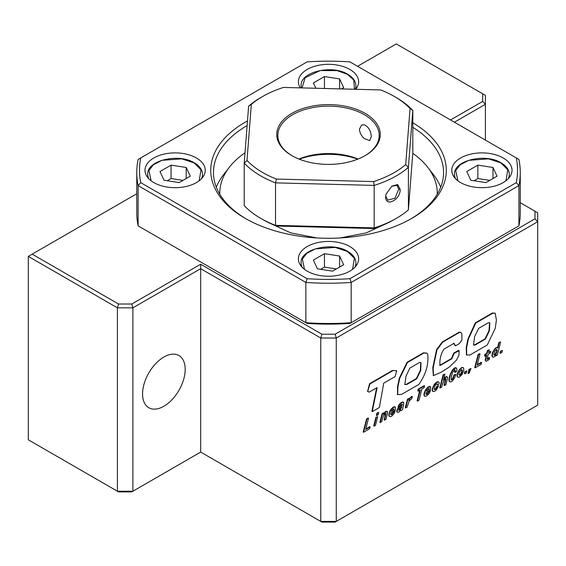 <?xml version="1.0" encoding="UTF-8"?>
<svg xmlns="http://www.w3.org/2000/svg" width="566" height="566" viewBox="0 0 566 566"><rect width="100%" height="100%" fill="white"/><g stroke="black" fill="none" stroke-linecap="round" stroke-linejoin="round"><path stroke-width="0.85" d="M392.804 370.709L369.966 383.925L367.751 391.332L368.572 391.891L369.251 392.075L377.133 387.583L372.244 411.609L379.383 407.492L383.72 383.125L395.125 376.567L396.674 370.794L392.415 370.482L369.577 383.706L367.638 391.212M369.966 383.925L369.577 383.706M367.872 391.382L368.402 391.764M376.645 387.859L371.862 411.39L372.244 411.609M374.352 401.605L373.963 401.379M396.433 370.702L392.415 370.482M407.47 362.502L423.892 353.021L426.913 353.241L427.712 354.153C428.823 364.207 425.887 374.296 418.897 384.406L401.648 394.361L397.686 394.601L397.926 386.96L399.688 378.421L407.47 362.502L407.081 362.282L423.502 352.802L426.7 353.134M423.892 353.021L423.502 352.802M406.94 384.42L404.832 384.555L405.942 376.39L409.777 368.112L419.611 362.438L420.991 362.587L420.757 370.362L416.76 378.753L406.94 384.42L404.655 384.427M416.76 378.753L416.371 378.527L406.558 384.194M420.779 362.495L420.333 370.313L416.371 378.527M397.523 394.474L397.537 386.734L399.299 378.194L407.081 362.282M454.109 353.333L459.132 350.715L458.962 355.115L456.493 360.118L449.142 367.143L441.197 372.23L433.535 375.576L433.16 367.935L436.994 349.788L442.739 342.119L459.741 332.299L461.276 332.843L461.863 333.742L461.891 340.208L459.267 343.64L455.481 345.826L454.003 343.357L444.282 348.967C440.596 352.951 439.117 362.311 440.263 365.438L451.923 358.71L454.109 353.333L453.727 353.106L458.481 350.361L458.913 350.609M458.863 350.587L458.481 350.361M451.923 358.71L451.534 358.49L453.727 353.106M439.662 365.41L451.534 358.49M439.527 365.24L439.881 365.219M454.887 345.607L455.481 345.826M455.092 345.6L453.614 343.13M459.741 332.299L460.377 332.32M442.739 342.119L442.35 341.892L459.359 332.072M433.351 375.456L432.771 367.716L436.605 349.562L442.35 341.892M475.758 323.059L492.788 313.224L495.2 313.281L496.403 320.016L495.236 328.436L487.276 344.998L469.971 354.988L466.653 355.009L466.617 347.68L468.351 339.175L475.758 323.059L475.369 322.832L492.399 313.005L495.002 313.182M492.788 313.224L492.399 313.005M474.853 345.175L473.537 344.949L474.584 336.664L478.595 328.386L488.359 322.747L489.823 322.79L489.434 330.721L485.402 339.084L474.853 345.175L473.381 344.814M485.402 339.084L485.012 338.857L474.464 344.949M489.611 322.705L489.003 330.671L485.012 338.857M466.469 354.882L466.228 347.453L467.962 338.956L475.369 322.832M500.429 351.111L502.445 350.396L501.929 352.363L500.323 353.29L499.934 353.071L500.429 351.111L502.445 350.396M500.323 353.29L500.818 351.337M495.71 354.316L494.585 355.229L493.948 355.038L493.906 354.422L495.024 350.878L496.495 349.399L497.231 350.205L496.615 352.738L495.71 354.316L493.941 354.932M494.896 355.087L494.514 354.861M494.585 355.229L494.196 355.009M496.771 349.505L496.637 351.274L495.328 354.097M497.231 350.205L496.849 349.986M497.026 351.458L496.637 351.238M497.026 351.493L496.637 351.274M496.615 352.738L496.226 352.512M496.071 353.814L495.689 353.594M495.908 355.837L497.351 355.009L500.648 341.956L498.816 342.572L497.578 347.588L497.04 347.347L495.491 348.104L492.554 352.547L491.939 355.059L492.286 356.842L493.319 357.28L495.413 356.007L496.191 354.719L495.653 355.689M499.205 342.791L497.868 348.21L497.04 347.347M497.429 347.574L496.141 347.666M496.523 347.885L495.491 348.104M495.88 348.331L495.052 349.158L494.663 348.932M495.052 349.158L494.238 350.234L493.849 350.007M494.238 350.234L493.637 350.326M494.026 350.545L493.439 351.613L493.05 351.394M493.439 351.613L492.944 352.774L492.554 352.547M492.944 352.774L492.569 354.033L492.179 353.807M492.569 354.033L492.328 355.285L491.939 355.059M492.328 355.285L492.307 356.304L491.925 356.078M492.307 356.304L492.569 356.934L492.179 356.714M500.648 341.956L498.816 342.572M489.597 357.691L487.043 359.36L488.217 354.231L490.446 352.943L490.835 351.366L488.607 352.653L489.328 349.781L487.871 350.623L487.149 353.495L485.31 354.557L484.921 356.134L486.753 355.073L485.536 360.436L485.147 360.217L486.335 361.299L489.166 359.488L489.597 357.691L489.215 357.471L487.064 359.07M485.536 360.436L485.805 361.101M489.448 357.832L489.059 357.606M488.607 358.646L488.217 358.427M488.578 358.667L488.189 358.441M487.659 359.261L487.269 359.042M490.835 351.366L488.741 352.13M489.328 349.781L487.482 350.404L486.76 353.269L484.921 354.33L484.531 355.915L484.921 356.134M487.871 350.623L487.482 350.404M487.149 353.495L486.76 353.269M485.31 354.557L484.921 354.33M486.236 355.377L485.147 360.217M485.699 359.297L485.317 359.077M481.624 362.544L477.166 365.112L480.01 353.877L479.621 353.651L478.058 354.557L474.711 367.631L475.1 367.85L481.121 364.377L481.624 362.544L481.234 362.318L477.301 364.589M480.01 353.877L478.058 354.557M478.447 354.783L475.1 367.85M468.415 373.468L469.256 372.98L471.032 368.53L469.037 369.237L468.535 371.197L469.483 371.098L468.415 373.468L468.025 373.249L468.867 371.381M471.032 368.53L469.037 369.237M469.419 369.464L468.924 371.416M464.948 371.6L466.95 370.893L466.448 372.845L464.827 373.786L464.438 373.56L464.948 371.6L466.95 370.893M464.827 373.786L465.337 371.82M460.802 374.508L459.748 375.343L458.892 374.642L459.521 372.081L461.573 369.633L462.443 370.291L461.792 372.909L460.802 374.508L458.998 375.046M459.988 375.237L459.599 375.017M459.748 375.343L459.359 375.124M461.941 369.711L461.863 371.438L460.413 374.289M462.443 370.291L462.054 370.072M462.281 371.522L461.891 371.296M462.245 371.657L461.863 371.438M461.792 372.909L461.41 372.69M461.226 373.935L460.837 373.709M458.877 370.341L457.151 374.034L457.271 376.815L458.616 377.331L459.55 376.97L462.068 374.494L463.78 370.652L463.674 368.013L462.33 367.412L461.375 367.801L458.877 370.341L459.083 370.822L458.701 370.603M459.083 370.822L458.439 371.926L458.05 371.706M458.439 371.926L457.908 373.086L457.526 372.86M457.908 373.086L457.533 374.26L457.151 374.034M457.533 374.26L457.342 375.364L456.953 375.138M457.342 375.364L457.356 376.362L456.967 376.135M457.356 376.362L457.653 377.041L457.271 376.815M463.405 367.758L462.33 367.412M462.712 367.631L461.396 367.794M461.778 368.013L461.375 367.801M461.764 368.027L460.533 368.409M460.922 368.636L460.094 369.478L459.705 369.251M460.094 369.478L459.267 370.56M455.927 374.282L454.3 375.223L452.75 379.036L451.527 379.949L451.017 379.517L451.456 376.171L452.927 371.855L454.731 369.909L455.319 370.235L455.036 372.485L456.543 371.614L456.903 369.931L456.705 368.289L455.849 367.879L452.793 370.27L452.404 370.044L449.722 375.697L448.895 379.715L449.121 381.258L450.607 381.958L452.284 381.067L454.555 378.046L455.927 374.282L453.911 374.996L452.694 378.364L451.229 379.694M452.793 370.27L452.008 371.452L451.626 371.225M452.008 371.452L451.626 371.246M452.008 371.466L451.484 372.414L451.095 372.187M451.484 372.414L450.989 373.482L450.6 373.263M450.989 373.482L450.522 374.657L450.133 374.43M450.522 374.657L450.112 375.916L449.722 375.697M450.112 375.916L449.737 377.281L449.347 377.055M449.737 377.281L449.418 378.753L449.036 378.527M449.418 378.753L449.284 379.942L448.895 379.715M449.284 379.942L449.312 380.847L448.93 380.621M449.312 380.847L449.51 381.477L449.121 381.258M449.51 381.477L449.899 381.866M454.3 375.223L453.911 374.996M453.953 376.517L453.564 376.291M453.529 377.699L453.14 377.472M453.076 378.583L452.694 378.364M452.75 379.036L452.361 378.817M451.965 379.8L451.576 379.581M454.937 370.015L454.647 372.258L455.036 372.485M455.319 371.084L454.937 370.864M456.493 368.063L455.46 367.652L454.526 367.999L452.404 370.044M455.849 367.879L455.46 367.652M454.915 368.225L454.526 367.999M454.392 368.579L454.003 368.36M453.592 369.301L453.203 369.082M445.944 378.902L444.48 385.531L445.944 384.689L447.572 377.84L446.935 376.793L445.987 377.133L443.475 379.991L444.933 374.126L443.532 374.933L440.192 388.007L441.636 387.172L443.822 380.508L445.265 378.887L445.909 378.902M445.541 378.895L444.098 385.305L444.48 385.531M445.881 379.956L445.492 379.736M447.388 377.02L446.546 376.574L445.598 376.914L443.843 378.498M446.935 376.793L446.546 376.574M445.987 377.133L445.598 376.914M445.251 377.649L444.862 377.423M444.423 378.491L444.034 378.265M444.933 374.126L443.15 374.713L439.803 387.788L440.192 388.007M443.532 374.933L443.15 374.713M438.685 385.729L437.178 386.599L436.096 388.792L435.013 389.641L434.278 389.564L434.348 387.576L435.332 385.29L436.627 384.017L437.468 383.861L437.454 384.894L439.018 383.996L439.138 382.708L438.714 381.923L437.992 381.887L436.202 382.892L434.547 384.767L434.157 384.54L432.183 389.472L432.488 391.12L433.132 391.545L434.773 391.276L436.294 390.031L438.685 385.729L436.796 386.373L435.707 388.566L434.228 389.38M434.547 384.767L433.917 384.887M434.306 385.113L433.669 386.21L433.287 385.984M433.669 386.21L433.16 387.356L432.771 387.13M433.16 387.356L432.771 388.559L432.382 388.333M432.771 388.559L432.573 389.691L432.183 389.472M432.573 389.691L432.587 390.696L432.205 390.469M432.587 390.696L432.877 391.347L432.488 391.12M437.178 386.599L436.796 386.373M436.881 387.484L436.492 387.264M436.336 388.495L435.947 388.269M436.096 388.792L435.707 388.566M435.226 389.535L434.837 389.316M435.013 389.641L434.624 389.415M437.072 383.911L437.454 384.894M438.714 381.923L436.627 382.092L434.157 384.54M437.992 381.887L437.603 381.668M437.016 382.312L436.627 382.092M436.202 382.892L435.813 382.666M435.36 383.706L434.971 383.479M429.304 389.408L426.523 391.014L428.356 388.722L429.141 388.601L429.304 389.408L426.891 390.356M430.316 391.014L428.809 391.884L427.075 394.24L426.007 394.339L426.071 392.634L430.478 390.087L430.648 386.875L428.809 387.052L425.696 389.62L424.175 393.066L423.969 395.21L424.939 396.327L426.63 395.981L428.752 394.042L429.863 392.196L430.316 391.014L429.927 390.795L428.42 391.658L427.578 393.278L425.957 394.141M426.297 389.528L425.696 389.62M426.085 389.84L425.469 390.929L425.08 390.703M425.469 390.929L424.953 392.075L424.571 391.849M424.953 392.075L424.564 393.292L424.175 393.066M424.564 393.292L424.366 394.417L423.984 394.191M424.366 394.417L424.351 395.429L423.969 395.21M424.351 395.429L424.627 396.108L424.238 395.889M428.809 391.884L428.42 391.658M428.596 392.372L428.214 392.146M428.03 393.434L427.641 393.207M427.967 393.504L427.578 393.278M427.075 394.24L426.693 394.014M426.729 394.403L426.347 394.184M430.493 386.755L429.445 386.394L428.42 386.826L425.908 389.309M429.835 386.62L429.445 386.394M428.858 387.024L428.469 386.804M428.809 387.052L428.42 386.826M427.924 387.689L427.535 387.462M427.097 388.495L426.707 388.269M428.809 388.651L428.922 389.182M417.475 401.124L419.038 400.219L421.882 388.983L424.111 387.696L424.564 385.885L424.175 385.665L418.217 389.104L417.765 390.915L418.154 391.134L420.319 389.882L417.475 401.124L417.085 400.898L419.795 390.186M424.564 385.885L418.599 389.33L418.217 389.104M418.599 389.33L418.154 391.134M410.117 398.365L408.793 400.537L409.303 398.436L407.902 399.242L405.68 407.937L407.124 407.103L409.183 400.976L411.807 398.606L412.317 396.575L409.197 398.867M409.303 398.436L407.52 399.016L405.291 407.711L405.68 407.937M407.902 399.242L407.52 399.016M412.317 396.575L411.928 396.349L409.734 398.139M411.878 396.844L411.489 396.617M410.958 397.53L410.576 397.304M410.131 398.337L409.749 398.117M400.24 409.543L398.811 410.35L399.143 408.942L401.825 406.565L400.424 409.367L398.782 410.053M399.37 410.237L398.98 410.017M401.244 407.173L399.858 409.317M401.549 407.746L401.167 407.52M401.174 408.376L400.792 408.157M400.424 409.367L400.035 409.147M400.983 410.216L401.103 410.576L402.603 409.706L403.813 403.013L403.494 402.277L401.825 402.631L399.759 404.464L399.37 404.244L397.976 406.982L399.865 406.338L400.544 405.058L402.277 404.159L402.277 404.803L401.888 404.584L397.87 408.397L396.801 410.633L397.028 412.048L397.877 412.366L399.186 411.8L400.792 410.102M399.759 404.464L399.072 404.662M399.462 404.881L398.839 405.971L398.457 405.744M398.839 405.971L398.358 407.202M401.888 404.23L401.888 404.584M402.277 404.803L401.655 405.56L401.273 405.341M401.655 405.56L400.891 405.645M401.28 405.864L399.929 406.374M400.318 406.593L399.511 406.706M399.893 406.926L398.995 407.761L398.606 407.534M398.995 407.761L398.252 408.624L397.87 408.397M398.252 408.624L397.608 409.671L397.219 409.451M397.608 409.671L397.183 410.852L396.801 410.633M397.183 410.852L397.099 411.638L396.709 411.411M397.099 411.638L397.41 412.274M400.686 410.272L401.103 410.576M403.494 402.277L402.461 401.959L401.435 402.412L399.37 404.244M402.843 402.178L402.461 401.959M401.825 402.631L401.435 402.412M401.478 402.829L401.089 402.61M400.587 403.551L400.204 403.332M394.127 409.713L391.332 411.333L393.179 409.027L393.964 408.907L394.127 409.713L391.714 410.661M395.125 411.333L393.618 412.204L391.884 414.56L390.83 414.645L390.894 412.939L395.337 410.237L395.471 407.187L394.643 406.933L392.747 407.994L391.12 409.841L390.731 409.614L389.903 411.015L388.792 414.51L389.047 416.201L390.483 416.689L391.842 416.045L394.085 413.619L395.125 411.333L393.228 411.977L392.387 413.597L390.781 414.453M391.12 409.841L390.519 409.925M390.908 410.152L390.292 411.234L389.903 411.015M390.292 411.234L389.776 412.388L389.394 412.161M389.776 412.388L389.387 413.605L388.998 413.378M389.387 413.605L389.175 414.729L388.792 414.51M389.175 414.729L389.175 415.741L388.792 415.515M389.175 415.741L389.429 416.427L389.047 416.201M393.618 412.204L393.228 411.977M393.42 412.678L393.037 412.458M392.832 413.753L392.45 413.527M392.776 413.817L392.387 413.597M391.884 414.56L391.502 414.333M391.559 414.715L391.17 414.489M395.323 407.067L394.254 406.713L393.292 407.11L390.731 409.614M394.643 406.933L394.254 406.713M393.681 407.336L393.292 407.11M393.632 407.364L393.243 407.138M392.747 407.994L392.358 407.775M391.898 408.815L391.516 408.588M393.632 408.956L393.745 409.494M385.984 413.534L384.526 420.149L385.984 419.307L387.491 413.286L387.427 411.638L385.29 412.26L383.515 414.609L383.861 413.123L383.472 412.897L382.071 413.711L379.85 422.399L381.682 421.79L383.26 416.251L384.555 414.185L385.955 413.513M383.861 413.123L382.071 413.711M382.46 413.93L380.232 422.625M385.588 413.513L384.137 419.922L384.526 420.149M385.927 414.574L385.538 414.354M387.427 411.638L386.592 411.185L385.644 411.524L383.854 413.159M386.981 411.411L386.592 411.185M386.033 411.751L385.644 411.524M385.29 412.26L384.908 412.041M384.463 413.109L384.073 412.883M378.774 412.395L376.942 413.003L376.383 415.324L376.772 415.55L378.215 414.715L378.774 412.395L376.942 413.003M377.331 413.23L376.772 415.55M377.72 416.668L375.888 417.284L373.702 425.95L374.091 426.17L375.491 425.363L377.72 416.668L375.888 417.284M376.277 417.503L374.091 426.17M370.129 426.913L365.678 429.481L368.523 418.246L368.133 418.019L366.57 418.925L363.209 432.007L363.598 432.226L369.633 428.745L370.129 426.913L369.747 426.686L365.806 428.957M368.523 418.246L366.57 418.925M366.952 419.144L363.598 432.226M355.646 89.294A30.132 17.397 0 0 0 358.646 81.723A30.132 17.397 0 0 0 349.823 69.427A30.132 17.397 0 0 0 316.988 65.656A30.132 17.397 0 0 0 298.388 81.723A30.132 17.397 0 0 0 300.327 87.864M153.818 182.585A30.132 17.397 0 0 0 186.653 186.355A30.132 17.397 0 0 0 205.253 170.288A30.132 17.397 0 0 0 196.43 157.985A30.132 17.397 0 0 0 163.595 154.214A30.132 17.397 0 0 0 144.995 170.288A30.132 17.397 0 0 0 153.818 182.585M307.211 271.149A30.132 17.397 0 0 0 340.046 274.92A30.132 17.397 0 0 0 358.646 258.846A30.132 17.397 0 0 0 349.823 246.55A30.132 17.397 0 0 0 316.988 242.779A30.132 17.397 0 0 0 298.388 258.846A30.132 17.397 0 0 0 307.211 271.149M460.604 182.585A30.132 17.397 0 0 0 493.439 186.355A30.132 17.397 0 0 0 512.039 170.288A30.132 17.397 0 0 0 503.216 157.985A30.132 17.397 0 0 0 470.381 154.214A30.132 17.397 0 0 0 451.781 170.288A30.132 17.397 0 0 0 460.604 182.585M412.819 127.322A115.047 66.42 180 0 1 443.56 172.524A115.047 66.42 180 0 1 410.824 218.929M247.484 120.933A117.785 68.005 0 0 0 245.227 218.37A117.785 68.005 0 0 0 411.8 218.37A117.785 68.005 0 0 0 412.819 122.794M246.21 218.929A115.047 66.42 180 0 1 213.474 172.524A115.047 66.42 180 0 1 247.123 125.581M516.305 182.641L349.915 278.705A189.002 109.118 180 0 1 307.119 278.705L140.729 182.641A189.002 109.118 180 0 1 140.729 157.935L307.119 61.871A189.002 109.118 180 0 1 349.915 61.871L516.305 157.935A189.002 109.118 180 0 1 516.305 182.641L518.916 185.606L351.175 282.448A191.74 110.703 180 0 1 305.859 282.448L307.119 278.705M349.915 278.705L351.175 282.448L351.175 322.705A191.74 110.703 180 0 1 305.859 322.705L305.859 282.448L138.118 185.606A191.74 110.703 180 0 1 136.774 172.524A191.74 110.703 180 0 1 138.118 159.442L140.729 157.935M516.305 157.935L518.916 159.442A191.74 110.703 180 0 1 520.26 172.524A191.74 110.703 180 0 1 518.916 185.606L518.916 225.862L349.915 323.434A189.002 109.118 180 0 1 307.119 323.434L138.118 225.862A191.74 110.703 180 0 1 136.774 212.781L136.774 172.524M140.729 182.641L138.118 185.606L138.118 225.862L307.119 323.434M520.26 172.524L520.26 212.781A191.74 110.703 180 0 1 518.916 225.862L349.915 323.434M457.901 180.795L455.708 170.486L460.278 164.692L468.811 160.334L488.479 158.841L500.889 162.909L507.815 169.8L505.919 180.795M466.773 171.526L470.834 180.264L485.968 182.606L497.047 176.203L492.986 167.465L477.853 165.131L466.773 171.526M477.853 165.131L477.853 178.545L474.025 180.759M492.986 167.465L492.986 178.545M489.795 180.391L477.853 178.545M304.508 269.359L302.315 259.051L306.885 253.25L315.418 248.899L335.086 247.399L347.496 251.467L354.422 258.358L352.526 269.359M313.38 260.084L317.441 268.822L332.575 271.164L343.654 264.768L339.593 256.03L324.46 253.688L313.38 260.084M324.46 253.688L324.46 267.11L320.632 269.317M339.593 256.03L339.593 267.11M336.402 268.956L324.46 267.11M151.115 180.795L148.922 170.486L153.492 164.692L162.025 160.334L181.693 158.841L194.103 162.909L201.029 169.8L199.133 180.795M159.987 171.526L164.048 180.264L179.181 182.606L190.261 176.203L186.2 167.465L171.066 165.131L159.987 171.526M171.066 165.131L171.066 178.545L167.239 180.759M186.2 167.465L186.2 178.545M183.009 180.391L171.066 178.545M302.053 87.914L305.102 77.726L320.257 70.559L337.095 70.616L347.496 74.344L353.771 80.054L354.472 89.265M341.432 88.926L343.654 87.645L339.593 78.907L324.46 76.566L313.38 82.961L315.842 88.268M324.46 76.566L324.46 88.487M339.593 78.907L339.593 88.883M163.878 357.033A30.132 17.397 120 0 0 144.196 383.585A30.132 17.397 120 0 0 148.816 407.732A30.132 17.397 120 0 0 163.878 406.239A30.132 17.397 120 0 0 183.568 379.687A30.132 17.397 120 0 0 178.948 355.54A30.132 17.397 120 0 0 163.878 357.033M454.413 122.199L485.402 104.314L485.402 140.092M131.758 491.882L132.89 491.224L132.89 307.833L200.682 268.694L200.682 452.085L132.89 491.224L117.395 491.224L117.395 307.833L28.3 256.391L28.3 439.789L118.535 491.882L131.758 491.882L200.682 452.085L321.905 522.078L335.129 522.078L537.7 405.122L537.7 212.781L520.26 202.713M482.664 101.42L485.402 104.314L485.402 95.364L482.664 93.786L482.664 101.42L450.543 119.964M118.535 491.882L28.3 439.789M28.3 256.391L136.774 193.763M357.57 66.293L396.306 43.922L482.664 93.786M32.177 254.155L118.535 304.013L131.758 304.013L200.682 264.223L321.905 334.209L335.129 334.209L534.962 218.837L534.962 211.196M118.535 304.013L117.395 307.833L132.89 307.833L131.758 304.013M534.962 218.837L537.7 221.723L336.268 338.022L335.129 334.209M321.905 334.209L320.766 338.022L336.268 338.022L336.268 521.42L335.129 522.078M200.682 264.223L200.682 268.694L320.766 338.022L320.766 521.42L336.268 521.42L537.7 405.122M321.905 522.078L200.682 452.085M405.702 164.593L410.046 108.509L412.819 110.377L408.404 167.338L405.702 164.593A93.128 53.77 0 0 1 373.532 181.573L276.399 179.061A93.128 53.77 180 0 1 246.988 160.489L251.332 104.413A93.128 53.77 180 0 1 262.659 96.482A93.128 53.77 180 0 1 283.502 87.433L380.635 89.937A93.128 53.77 180 0 1 394.368 96.482L396.306 97.6A95.873 55.348 0 0 1 412.819 110.377L412.819 152.87L408.404 209.837A95.873 55.348 180 0 1 396.306 218.37A95.873 55.348 180 0 1 374.176 227.9L374.176 185.407A95.873 55.348 0 0 0 408.404 167.338L408.404 209.837M371.268 136.682L369.74 140.545L364.348 138.62C361.363 135.911 359.721 132.777 359.438 129.218L361.554 125.044L364.348 124.796C368.629 126.94 370.935 130.902 371.268 136.682M365.127 113.37A51.768 29.892 0 0 0 291.907 113.37A51.768 29.892 0 0 0 291.907 155.636L291.907 155.636A51.768 29.892 0 0 0 365.127 155.636A51.768 29.892 0 0 0 365.127 113.37M364.73 155.862A50.671 29.255 0 0 0 379.192 135.394A50.671 29.255 0 0 0 364.348 114.707A50.671 29.255 0 0 0 309.121 108.368A50.671 29.255 0 0 0 277.842 135.394A50.671 29.255 0 0 0 292.304 155.862M299.117 159.103A51.768 29.892 180 0 1 357.917 159.103M298.968 159.046A50.671 29.255 180 0 1 358.066 159.046M396.306 218.37L394.375 219.488A93.128 53.77 180 0 1 373.532 228.537L374.176 227.9L275.515 225.353A95.873 55.348 180 0 1 260.728 218.37L260.728 218.37A95.873 55.348 180 0 1 244.215 205.592L244.215 163.1A95.873 55.348 0 0 0 260.728 175.877A95.873 55.348 0 0 0 275.515 182.86L374.176 185.407L373.532 181.573M391.615 186.292L397.099 185.337L398.726 189.228L394.962 198.199L387.738 200.159L385.793 196.055L385.984 194.336M385.595 196.862C385.58 207.595 400.905 199.508 400.134 189.193L397.693 184.573L391.863 186.115L385.984 194.258L385.793 196.055M373.532 228.537L276.399 226.032L275.515 225.353L275.515 182.86L276.399 179.061M396.306 97.6L394.375 96.482A93.128 53.77 180 0 1 394.375 96.482A93.128 53.77 180 0 1 410.046 108.509M251.332 104.413L248.63 106.139L244.215 163.1L246.988 160.489M248.63 106.139A95.873 55.348 180 0 1 260.728 97.6L262.659 96.482M276.399 226.032A93.128 53.77 180 0 1 262.659 219.488L260.728 218.37M299.315 159.18A54.782 31.632 180 0 1 357.719 159.18M437.214 194.287A108.722 62.769 0 0 0 427.762 167.338A108.722 62.769 0 0 0 412.784 153.301M427.762 167.338L433.535 174.788A115.047 66.42 180 0 1 440.709 187.212M245.014 152.763A108.722 62.769 0 0 0 229.272 167.338A108.722 62.769 0 0 0 219.82 194.287M216.318 187.212A115.047 66.42 180 0 1 223.492 174.788L229.272 167.338M387.745 222.962L366.209 232.909L340.06 237.961M316.903 237.961L290.783 232.902L269.275 222.954M301.126 87.886L301.126 85.749A27.394 15.813 0 0 0 301.381 87.893M147.733 177.533L147.733 174.314A27.394 15.813 0 0 0 148.872 178.821M301.126 266.098L301.126 262.872A27.394 15.813 0 0 0 302.265 267.385M454.519 177.533L454.519 174.314A27.394 15.813 0 0 0 455.658 178.821M508.162 178.821A27.394 15.813 0 0 0 509.301 174.314C509.174 169.828 506.464 166.015 501.165 162.881C485.501 152.827 453.302 160.482 454.519 174.314M354.769 267.385A27.394 15.813 0 0 0 355.908 262.872C355.781 258.386 353.071 254.58 347.772 251.438C332.108 241.392 299.909 249.04 301.126 262.872M201.376 178.821A27.394 15.813 0 0 0 202.515 174.314C202.387 169.828 199.678 166.015 194.379 162.881C178.714 152.827 146.516 160.482 147.733 174.314M355.215 89.287A27.394 15.813 0 0 0 355.908 85.749C355.781 81.271 353.071 77.457 347.772 74.316C332.108 64.269 299.909 71.917 301.126 85.749M398.726 189.228L400.134 189.193M367.751 391.332L367.362 391.106M368.572 391.891L368.183 391.672M396.674 370.794L396.285 370.574M426.523 353.021L426.913 353.241M397.297 394.375L397.686 394.601M460.151 332.171L460.54 332.398M460.894 332.617L461.276 332.843M458.75 350.488L459.132 350.715M433.146 375.357L433.535 375.576M494.811 313.062L495.2 313.281M466.264 354.783L466.653 355.009M509.301 177.533L509.301 174.314M355.908 266.098L355.908 262.872M202.515 177.533L202.515 174.314M355.908 88.975L355.908 85.749"/></g></svg>
